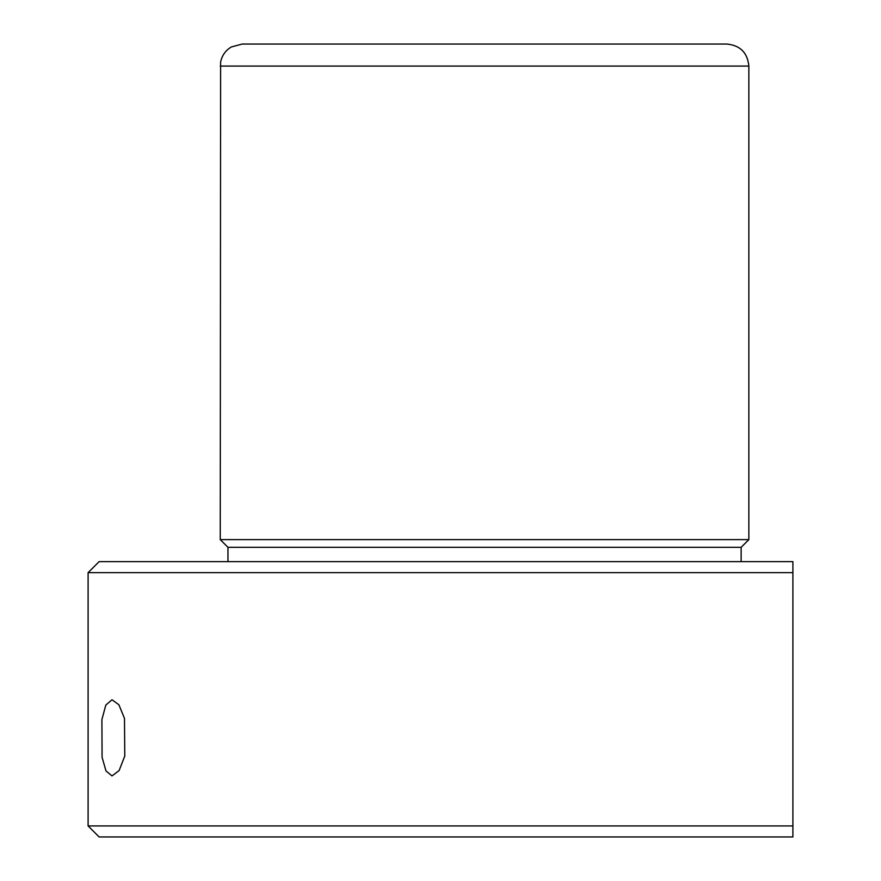 <?xml version="1.0" encoding="UTF-8"?>
<svg xmlns="http://www.w3.org/2000/svg" width="881" height="881" viewBox="0 0 881 881"><rect width="100%" height="100%" fill="white"/><g stroke="black" fill="none" stroke-linecap="round" stroke-linejoin="round"><path stroke-width="1.32" d="M101.899 719.579L105.808 705.086L112.008 699.756L118.88 704.745L124.485 718.4L124.772 756.096L119.1 770.589L112.008 775.919L105.984 770.93L102.075 757.275L101.899 719.579M227.959 561.638L227.959 547.321L220.25 539.613L220.613 62.122C221.957 55.481 225.547 50.415 231.362 46.946L242.275 44.05L329.923 44.05M697.168 44.05L660.75 44.05M242.275 44.05L726.825 44.05C740.205 45.36 747.551 52.695 748.85 66.075L220.25 66.075M220.25 539.613L748.85 539.613L748.85 66.075M227.959 547.321L741.141 547.321L748.85 539.613M99.113 561.638L792.9 561.638L792.9 572.65L88.1 572.65L99.113 561.638M792.9 825.938L792.9 836.95L99.113 836.95L88.1 825.938L792.9 825.938L792.9 572.65M741.141 561.638L741.141 547.321M88.1 825.938L88.1 572.65"/></g></svg>
